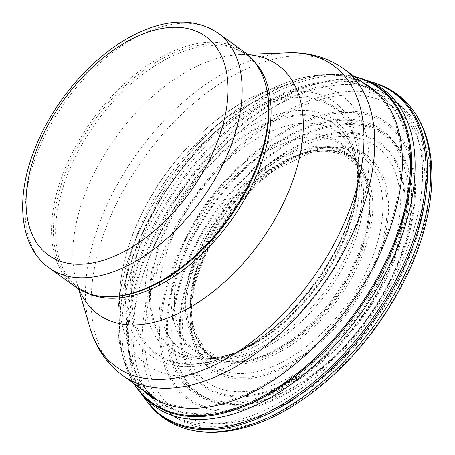 <?xml version="1.0" encoding="UTF-8"?>
<svg xmlns="http://www.w3.org/2000/svg" width="455" height="455" viewBox="0 0 455 455"><rect width="100%" height="100%" fill="white"/><g stroke="black" fill="none" stroke-linecap="round" stroke-linejoin="round"><path stroke-width="0.34" stroke-dasharray="2.27 1.71" d="M202.833 257.456A128.577 74.614 -54.3 0 0 192.954 337.291A128.577 74.614 -54.3 0 0 236.816 373.43A128.577 74.614 -54.3 0 0 370.99 261.039A128.577 74.614 -54.3 0 0 329.574 147.386A128.577 74.614 -54.3 0 0 202.833 257.456M239.182 377.297A130.841 75.928 -54.3 0 0 375.267 262.342A130.841 75.928 -54.3 0 0 332.753 147.249A130.841 75.928 -54.3 0 0 203.533 260.163A130.841 75.928 -54.3 0 0 193.83 340.351A130.841 75.928 -54.3 0 0 239.182 377.297M239.074 378.913A132.462 76.867 -54.3 0 0 375.312 265.561A132.462 76.867 -54.3 0 0 338.389 145.953A132.462 76.867 -54.3 0 0 202.572 260.675A132.462 76.867 -54.3 0 0 239.074 378.913M238.591 391.766A145.185 84.255 -54.3 0 0 387 264.622A145.185 84.255 -54.3 0 0 343.224 136.341A145.185 84.255 -54.3 0 0 195.314 264.946A145.185 84.255 -54.3 0 0 238.591 391.766M238.505 395.986A149.337 86.66 -54.3 0 0 390.868 264.349A149.337 86.66 -54.3 0 0 344.85 133.258A149.337 86.66 -54.3 0 0 193.011 266.391A149.337 86.66 -54.3 0 0 238.505 395.986M236.134 404.518A159.091 92.319 -54.3 0 0 397.88 262.677A159.091 92.319 -54.3 0 0 347.006 124.653A159.091 92.319 -54.3 0 0 185.833 268.063A159.091 92.319 -54.3 0 0 236.134 404.518M374.181 82.804A198.744 115.331 -54.3 0 0 371.03 81.854A198.744 115.331 -54.3 0 0 142.87 261.506A198.744 115.331 -54.3 0 0 144.007 397.442A198.744 115.331 -54.3 0 0 145.918 400.127M365.939 80.125A195.468 113.431 -54.3 0 0 364.199 79.528A195.468 113.431 -54.3 0 0 137.285 253.27A195.468 113.431 -54.3 0 0 139.634 391.709A195.468 113.431 -54.3 0 0 140.754 393.165M354.496 76.554A194.49 112.863 -54.3 0 0 332.696 74.461A194.49 112.863 -54.3 0 0 135.374 250.574A194.49 112.863 -54.3 0 0 124.806 363.437A194.49 112.863 -54.3 0 0 133.719 383.44M362.845 82.56A189.718 110.093 -54.3 0 0 325.7 74.631A189.718 110.093 -54.3 0 0 274.081 87.656A189.718 110.093 -54.3 0 0 133.651 244.71A189.718 110.093 -54.3 0 0 118.681 303.673A189.718 110.093 -54.3 0 0 122.742 356.748A189.718 110.093 -54.3 0 0 142.068 389.446M184.685 363.619A151.384 87.849 -54.3 0 0 226.249 356.726A151.384 87.849 -54.3 0 0 233.46 353.711A151.384 87.849 -54.3 0 0 358.022 180.521A151.384 87.849 -54.3 0 0 358.586 172.718A151.384 87.849 -54.3 0 0 278.136 100.259A151.384 87.849 -54.3 0 0 147.938 224.412A151.384 87.849 -54.3 0 0 184.685 363.619M194.092 359.746A141.88 82.332 -54.3 0 0 240.399 350.572A141.88 82.332 -54.3 0 0 244.801 348.49A141.88 82.332 -54.3 0 0 356.68 192.954A141.88 82.332 -54.3 0 0 357.255 188.097A141.88 82.332 -54.3 0 0 285.967 112.18A141.88 82.332 -54.3 0 0 160.78 228.376A141.88 82.332 -54.3 0 0 194.092 359.746M197.134 358.398A138.712 80.495 -54.3 0 0 206.928 358.676A138.712 80.495 -54.3 0 0 246.929 347.444A138.712 80.495 -54.3 0 0 356.362 195.303A138.712 80.495 -54.3 0 0 354.263 153.739A138.712 80.495 -54.3 0 0 269.184 121.889A138.712 80.495 -54.3 0 0 164.989 229.627A138.712 80.495 -54.3 0 0 197.134 358.398M214.658 357.647A127.172 73.801 -54.3 0 0 223.979 357.92A127.172 73.801 -54.3 0 0 326.468 289.164A127.172 73.801 -54.3 0 0 358.972 170.153A127.172 73.801 -54.3 0 0 350.737 152.846A127.172 73.801 -54.3 0 0 269.769 146.004A127.172 73.801 -54.3 0 0 185.549 239.302A127.172 73.801 -54.3 0 0 204.83 355.611A127.172 73.801 -54.3 0 0 214.658 357.647M217.706 358.586A126.183 73.221 -54.3 0 0 332.542 284.767A126.183 73.221 -54.3 0 0 353.268 156.355A126.183 73.221 -54.3 0 0 352.562 155.354A126.183 73.221 -54.3 0 0 272.13 148.62A126.183 73.221 -54.3 0 0 188.569 241.36A126.183 73.221 -54.3 0 0 207.787 356.544A126.183 73.221 -54.3 0 0 208.97 356.902A126.183 73.221 -54.3 0 0 217.706 358.586M227.983 361.469A122.583 71.134 -54.3 0 0 338.327 290.808A122.583 71.134 -54.3 0 0 360.332 166.689A122.583 71.134 -54.3 0 0 359.183 164.943A122.583 71.134 -54.3 0 0 280.82 157.22A122.583 71.134 -54.3 0 0 198.898 248.214A122.583 71.134 -54.3 0 0 218.992 359.78A122.583 71.134 -54.3 0 0 221.033 360.314A122.583 71.134 -54.3 0 0 227.983 361.469M232.892 363.75A121.724 70.633 -54.3 0 0 353.609 274.393A121.724 70.633 -54.3 0 0 344.429 153.523A121.724 70.633 -54.3 0 0 343.923 153.312A121.724 70.633 -54.3 0 0 203.362 251.803A121.724 70.633 -54.3 0 0 203.14 349.019A121.724 70.633 -54.3 0 0 203.499 349.429A121.724 70.633 -54.3 0 0 232.892 363.75M112.561 296.643A143.638 83.356 125.7 0 1 77.299 286.94A143.638 83.356 125.7 0 1 64.297 175.801A143.638 83.356 125.7 0 1 245.063 53.741A143.638 83.356 125.7 0 1 265.475 84.09M75.575 286.929A144.633 83.93 125.7 0 1 62.483 175.016A144.633 83.93 125.7 0 1 244.506 52.109M238.238 396.942A150.429 87.292 -54.3 0 0 391.653 264.162A150.429 87.292 -54.3 0 0 345.089 132.297A150.429 87.292 -54.3 0 0 192.209 266.579A150.429 87.292 -54.3 0 0 238.238 396.942M235.622 405.365A160.228 92.979 -54.3 0 0 398.483 262.376A160.228 92.979 -54.3 0 0 347.08 123.504A160.228 92.979 -54.3 0 0 184.81 268.075A160.228 92.979 -54.3 0 0 235.622 405.365M221.517 429.133A192.118 111.486 -54.3 0 0 415.347 253.879A192.118 111.486 -54.3 0 0 349.247 91.375A192.118 111.486 -54.3 0 0 156.173 268.484A192.118 111.486 -54.3 0 0 221.517 429.133M412.025 108.91A199.318 115.667 -54.3 0 0 276.811 105.077A199.318 115.667 -54.3 0 0 146.379 265.373A199.318 115.667 -54.3 0 0 182.756 427.723M371.041 81.854L372.651 82.304A199.216 115.604 -54.3 0 0 372.298 82.207A199.216 115.604 -54.3 0 0 143.53 262.552A199.216 115.604 -54.3 0 0 144.747 398.534A199.216 115.604 -54.3 0 0 144.946 398.83L144.007 397.442M354.968 76.895A193.955 112.55 -54.3 0 0 331.917 74.484A193.955 112.55 -54.3 0 0 331.911 74.484A193.955 112.55 -54.3 0 0 135.18 249.914A193.955 112.55 -54.3 0 0 124.573 362.686L124.573 362.686A193.955 112.55 -54.3 0 0 134.191 383.781M192.124 407.265A188.893 109.615 -54.3 0 0 394.69 209.601A188.893 109.615 -54.3 0 0 275.935 86.825A188.893 109.615 -54.3 0 0 275.565 86.99A188.893 109.615 -54.3 0 0 133.736 244.073A188.893 109.615 -54.3 0 0 118.516 305.288A188.893 109.615 -54.3 0 0 118.482 305.692A188.893 109.615 -54.3 0 0 192.124 407.265M180.135 376.166A166.223 96.46 -54.3 0 0 362.055 206.399A166.223 96.46 -54.3 0 0 260.146 93.679A166.223 96.46 -54.3 0 0 136.153 226.271A166.223 96.46 -54.3 0 0 119.961 288.544A166.223 96.46 -54.3 0 0 180.135 376.166M180.629 366.389A156.543 90.841 -54.3 0 0 342.729 236.333A156.543 90.841 -54.3 0 0 303.474 91.387A156.543 90.841 -54.3 0 0 141.818 223.092A156.543 90.841 -54.3 0 0 180.629 366.389M183.473 364.051A152.544 88.526 -54.3 0 0 225.288 357.095A152.544 88.526 -54.3 0 0 358.631 171.689A152.544 88.526 -54.3 0 0 277.522 98.672A152.544 88.526 -54.3 0 0 146.317 223.877A152.544 88.526 -54.3 0 0 183.473 364.051M197.988 358.364A138.155 80.171 -54.3 0 0 207.747 358.642L207.747 358.642A138.155 80.171 -54.3 0 0 319.211 283.937A138.155 80.171 -54.3 0 0 354.49 154.529L354.49 154.529A138.155 80.171 -54.3 0 0 269.758 122.804A138.155 80.171 -54.3 0 0 165.984 230.099A138.155 80.171 -54.3 0 0 197.988 358.364M204.727 358.079A133.719 77.6 -54.3 0 0 214.26 358.358A133.719 77.6 -54.3 0 0 214.39 358.352A133.719 77.6 -54.3 0 0 322.151 286.053A133.719 77.6 -54.3 0 0 356.333 160.928A133.719 77.6 -54.3 0 0 356.293 160.797A133.719 77.6 -54.3 0 0 274.337 130.067A133.719 77.6 -54.3 0 0 173.895 233.819A133.719 77.6 -54.3 0 0 204.727 358.079M229.388 361.799A122.025 70.815 -54.3 0 0 339.202 291.41A122.025 70.815 -54.3 0 0 361.082 167.895A122.025 70.815 -54.3 0 0 283.181 157.828A122.025 70.815 -54.3 0 0 200.348 249.13A122.025 70.815 -54.3 0 0 222.415 360.644A122.025 70.815 -54.3 0 0 229.388 361.799M88.077 293.441A143.638 83.356 125.7 0 1 79.454 288.493A143.638 83.356 125.7 0 1 66.453 177.353A143.638 83.356 125.7 0 1 247.219 55.288A143.638 83.356 125.7 0 1 254.652 61.891M49.197 267.955A144.633 83.93 125.7 0 1 36.104 156.042A144.633 83.93 125.7 0 1 218.127 33.135M200.046 260.624A119.108 69.12 125.7 0 1 354.451 163.18A119.108 69.12 125.7 0 1 286.661 344.486A119.108 69.12 125.7 0 1 200.046 260.624M199.136 260.778A120.655 70.019 125.7 0 1 355.548 162.071A120.655 70.019 125.7 0 1 286.877 345.732A120.655 70.019 125.7 0 1 199.136 260.778M179.526 267.301A160.08 92.9 125.7 0 1 387.051 136.335A160.08 92.9 125.7 0 1 295.943 380.016A160.08 92.9 125.7 0 1 179.526 267.301M178.616 267.46A161.633 93.798 125.7 0 1 388.149 135.226A161.633 93.798 125.7 0 1 296.159 381.262A161.633 93.798 125.7 0 1 178.616 267.46M173.588 267.745A169.084 98.121 125.7 0 1 392.784 129.408A169.084 98.121 125.7 0 1 296.552 386.79A169.084 98.121 125.7 0 1 173.588 267.745M172.496 267.711A170.534 98.962 125.7 0 1 393.564 128.196A170.534 98.962 125.7 0 1 296.512 387.785A170.534 98.962 125.7 0 1 172.496 267.711M158.812 266.402A186.834 108.421 125.7 0 1 401.014 113.545A186.834 108.421 125.7 0 1 294.681 397.949A186.834 108.421 125.7 0 1 158.812 266.402M147.716 261.608A192.931 111.958 125.7 0 1 369.574 87.599A192.931 111.958 125.7 0 1 368.738 319.655A192.931 111.958 125.7 0 1 148.99 394.229A192.931 111.958 125.7 0 1 147.716 261.608M141.715 255.369A189.257 109.826 125.7 0 1 359.348 84.675A189.257 109.826 125.7 0 1 358.523 312.306A189.257 109.826 125.7 0 1 142.967 385.459A189.257 109.826 125.7 0 1 141.715 255.369M140.783 254.572A189.024 109.689 125.7 0 1 378.668 93.946A189.024 109.689 125.7 0 1 357.323 311.442A189.024 109.689 125.7 0 1 157.896 400.827A189.024 109.689 125.7 0 1 140.783 254.572M122.588 375.432A189.024 109.689 125.7 0 1 105.475 229.172A189.024 109.689 125.7 0 1 343.36 68.546M89.914 327.554A185.68 107.75 125.7 0 1 99.486 223.115A185.68 107.75 125.7 0 1 287.583 52.786M79.034 289.198A153.659 89.169 125.7 0 1 76.497 281.952A153.659 89.169 125.7 0 1 84.42 195.525A153.659 89.169 125.7 0 1 240.075 54.566A153.659 89.169 125.7 0 1 247.759 54.663M193.83 340.351L192.954 337.291M329.574 147.386L332.747 147.249M365.086 79.824L364.21 79.534M332.69 74.461L325.695 74.631M274.081 87.656L275.935 86.825M275.559 86.99L260.146 93.679C210.864 114.125 160.444 168.14 136.358 225.532C127.099 247.258 121.633 268.262 119.961 288.544L118.516 305.288M226.249 356.726L225.288 357.095C289.352 334.965 358.011 239.523 358.631 171.745L358.586 172.775M233.455 353.711L240.399 350.572M358.017 180.567L357.249 188.148M244.801 348.496L246.929 347.444M356.674 192.983L356.356 195.331M206.917 358.676L214.254 358.358M354.286 153.824L356.316 160.882M214.385 358.352L223.974 357.92M356.356 161.007L358.995 170.238M350.714 152.817L352.54 155.331M353.256 156.332L359.171 164.926M360.332 166.689L361.082 167.889C356.879 161.212 351.328 156.423 344.435 153.523M343.929 153.318L329.301 150.315L311.567 152.249L271.226 171.751L232.659 208.839L204.261 255.92C186.925 294.914 188.199 332.941 203.14 349.019M139.634 391.709L140.185 392.443M122.742 356.748L124.806 363.437M118.482 305.692L118.681 303.673M207.787 356.544L204.83 355.611M218.992 359.78L208.97 356.902M203.499 349.429C208.441 355.048 214.749 358.785 222.415 360.644L221.033 360.314M77.299 286.94L79.54 288.555C79.471 289.255 78.459 287.054 76.497 281.952L78.544 288.902M245.063 53.741L247.31 55.351C247.952 55.061 245.541 54.805 240.075 54.566L247.321 54.293M378.099 93.537L359.348 84.675L369.574 87.599C408.51 98.229 430.026 138.707 426.164 188.649C424.003 218.957 414.63 250.301 398.045 282.692C367.572 342.547 313.745 395.6 262.103 416.029C212.627 435.048 174.925 427.78 148.99 394.229L142.967 385.459L157.328 400.423"/><path stroke-width="0.68" d="M140.185 392.443L145.918 400.127A198.744 115.331 -54.3 0 0 209.647 428.445A198.744 115.331 -54.3 0 0 401.003 269.861A198.744 115.331 -54.3 0 0 374.181 82.804M133.719 383.44A194.49 112.863 -54.3 0 0 138.616 390.458L140.754 393.165A195.468 113.431 -54.3 0 0 200.723 419.459A195.468 113.431 -54.3 0 0 389.241 265.896A195.468 113.431 -54.3 0 0 365.939 80.125M138.616 390.458A194.49 112.863 -54.3 0 0 197.766 416.587A194.49 112.863 -54.3 0 0 385.647 264.145A194.49 112.863 -54.3 0 0 362.692 78.96A194.49 112.863 -54.3 0 0 354.496 76.554M142.068 389.446A189.718 110.093 -54.3 0 0 192.55 408.38A189.718 110.093 -54.3 0 0 373.362 267.079A189.718 110.093 -54.3 0 0 362.845 82.56M218.127 33.135L244.506 52.109A144.633 83.93 125.7 0 1 265.055 82.668L265.475 84.09A143.638 83.356 125.7 0 1 228.848 219.02A143.638 83.356 125.7 0 1 112.561 296.643L111.083 296.7A144.633 83.93 125.7 0 1 75.575 286.929L49.197 267.955C19.77 247.025 15.288 199.853 33.488 152.169C44.607 122.992 61.362 96.642 83.748 73.113C102.5 53.707 122.349 39.534 143.297 30.593C172.303 18.496 197.243 19.343 218.127 33.135A144.633 83.93 125.7 0 1 201.798 199.557A144.633 83.93 125.7 0 1 49.197 267.955M265.055 82.668A144.633 83.93 125.7 0 1 228.171 218.536A144.633 83.93 125.7 0 1 111.083 296.7M144.747 398.534C154.239 412.475 166.911 422.2 182.756 427.723A199.318 115.667 -54.3 0 0 183.445 427.956A199.318 115.667 -54.3 0 0 214.277 431.943A199.318 115.667 -54.3 0 0 388.854 303.616A199.318 115.667 -54.3 0 0 412.457 109.484A199.318 115.667 -54.3 0 0 412.025 108.91M144.946 398.83A199.216 115.604 -54.3 0 0 210.756 429.622A199.216 115.604 -54.3 0 0 403.443 268.387A199.216 115.604 -54.3 0 0 372.651 82.304M134.191 383.781A193.955 112.55 -54.3 0 0 197.18 415.665A193.955 112.55 -54.3 0 0 387.125 258.542A193.955 112.55 -54.3 0 0 354.968 76.895M254.652 61.891A143.638 83.356 125.7 0 1 230.998 220.567A143.638 83.356 125.7 0 1 88.077 293.441M36.235 150.918A134.663 78.146 125.7 0 1 210.801 40.751A134.663 78.146 125.7 0 1 134.162 245.728A134.663 78.146 125.7 0 1 36.235 150.918M378.099 93.537L343.36 68.546A189.024 109.689 125.7 0 1 322.021 286.047A189.024 109.689 125.7 0 1 122.588 375.432L157.328 400.423M343.36 68.546C327.094 57.194 308.496 51.944 287.583 52.786A185.68 107.75 125.7 0 1 312.204 278.983A185.68 107.75 125.7 0 1 89.914 327.554C95.76 347.654 106.652 363.613 122.588 375.432M247.759 54.663A153.659 89.169 125.7 0 1 260.453 241.753A153.659 89.169 125.7 0 1 79.034 289.198M183.445 427.956C193.733 431.34 204.767 432.773 216.546 432.25C247.947 430.413 280.087 417.087 312.96 392.273C349.389 364.148 378.992 328.647 401.759 285.774C436.629 219.793 442.539 148.757 412.509 109.547M412.065 108.967C401.799 95.698 388.547 86.78 372.315 82.213M374.198 82.81L365.086 79.824M365.951 80.131L362.703 78.965M78.544 288.902L89.914 327.554M247.321 54.293L287.583 52.786"/></g></svg>
